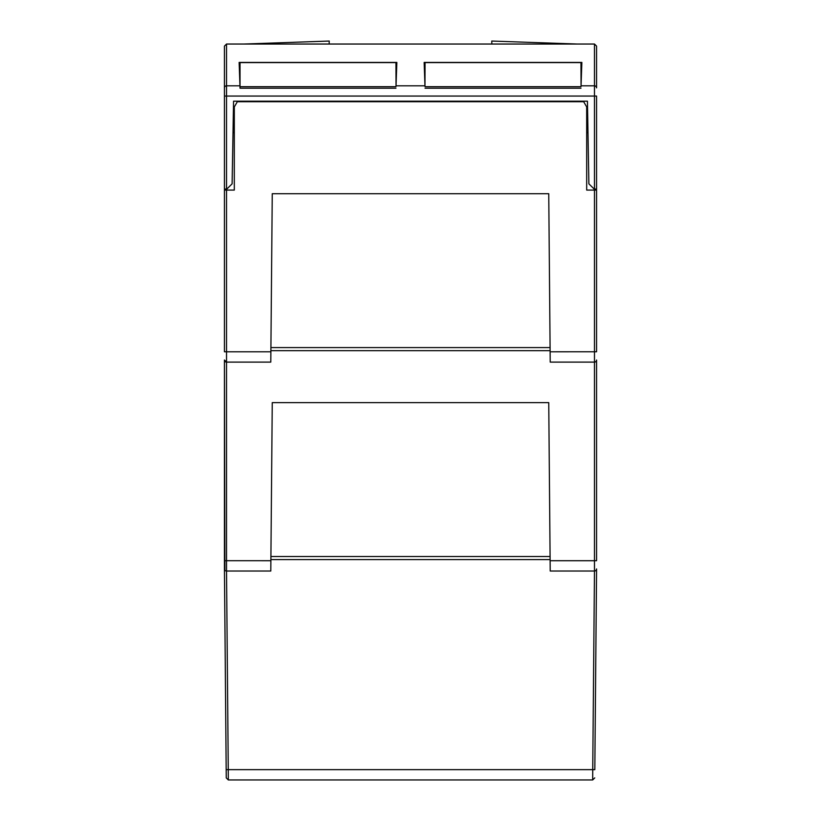 <?xml version="1.0" encoding="UTF-8"?>
<svg xmlns="http://www.w3.org/2000/svg" width="821" height="821" viewBox="0 0 821 821"><rect width="100%" height="100%" fill="white"/><g stroke="black" fill="none" stroke-linecap="round" stroke-linejoin="round"><path stroke-width="1.23" d="M550.111 559.594L550.091 556.505L550.111 559.594L270.889 559.594L270.909 556.505L270.889 559.594M596.518 569.333L596.149 570.185M594.825 769.646L596.559 571.026L594.825 769.646L592.741 769.646L594.476 571.026A2.083 2.083 0 0 0 596.559 568.943L596.559 571.026M592.67 779.95L594.753 777.887L592.67 779.95L592.741 769.646L228.259 769.646L228.33 779.95L592.67 779.95L594.753 777.887M224.872 570.215L224.441 360.019L226.524 362.102L270.786 362.102L272.254 193.715L548.746 193.715L550.214 362.102L594.476 362.102A2.083 2.083 0 0 0 596.559 360.019L596.559 360.142M550.111 350.67L550.091 347.57L270.909 347.57L270.889 350.67L550.111 350.67M224.441 351.778L224.441 190.072L224.441 351.778L226.524 351.799L226.524 362.102A2.083 2.083 0 0 1 224.441 360.019L224.441 568.943A2.083 2.083 0 0 0 226.524 571.026L270.786 571.026L272.254 402.639L548.746 402.639L550.214 571.026L594.476 571.026A2.083 2.083 0 0 0 596.559 568.943M596.559 360.019L596.559 560.702L596.559 360.019A2.083 2.083 0 0 1 594.476 362.102L594.476 190.072L586.687 190.072L586.687 106.915L583.68 101.722L237.32 101.722L234.313 106.915L234.313 190.072L224.441 190.072L224.441 189.035L226.832 189.035L232.117 183.842L233.564 101.199L587.436 101.199L588.883 183.842L594.168 189.035L596.559 189.035L596.559 96.057L594.476 96.057L594.476 85.815L581.052 85.815L581.863 62.427L424.149 62.427L424.97 85.815L396.03 85.815L396.851 62.427L239.137 62.427L240.03 88.206L240.03 62.591L395.948 62.591L396.03 85.815M586.687 131.863L588 133.176M596.559 190.072L596.559 351.778L596.559 190.072L594.476 190.072L596.559 190.072L596.559 189.035M224.482 569.333L224.851 570.185M226.175 769.646L226.247 777.887L228.33 779.95L226.247 777.887L224.441 568.943A2.083 2.083 0 0 0 226.524 571.026L228.259 769.646L226.175 769.646M234.313 131.863L233 133.176M581.052 85.815L580.97 62.591L425.052 62.591L424.97 85.815M577.194 44.036L491.758 41.05L491.861 44.036M329.139 44.036L329.242 41.05L243.806 44.036M425.052 86.708L580.97 86.708M239.948 85.815L226.524 85.815L226.524 44.036L594.476 44.036L594.476 85.815A2.083 2.042 180 0 1 596.559 87.868L596.559 87.508M395.948 86.708L240.03 86.708M594.476 44.036L596.559 46.109L596.559 52.277M596.559 46.109L596.559 87.868M226.524 44.036L224.441 46.109L224.441 52.277M224.441 87.508L224.441 189.035M224.441 46.109L224.441 96.057L224.441 46.109M580.97 88.206L425.052 88.206M395.948 88.206L240.03 88.206M234.313 113.678L233.349 113.678M586.687 113.678L587.651 113.678M244.196 101.722L244.196 101.199M576.804 101.199L576.804 101.722M425.155 101.199L425.145 101.722M395.845 101.199L395.855 101.722M270.909 556.505L550.091 556.505M594.476 571.026L594.476 560.722L596.559 560.702M596.559 351.778L550.121 351.799M550.121 560.722L594.476 560.722L594.476 362.102M224.441 560.702L270.879 560.722M224.441 360.019A2.083 2.083 0 0 0 226.524 362.102L226.524 571.026M226.524 190.072L226.524 351.799L270.879 351.799M228.33 779.95L226.247 777.887M594.476 189.035L594.476 96.057L226.524 96.057L226.524 85.815A2.083 2.042 180 0 0 224.441 87.868M226.524 189.035L226.524 96.057L224.441 96.057"/></g></svg>
